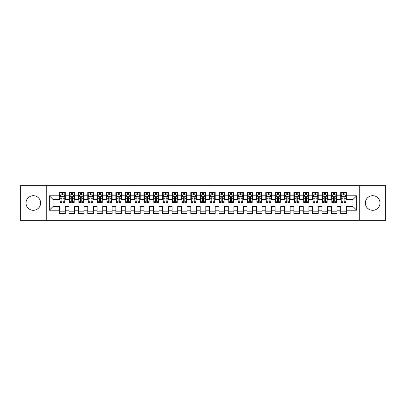 <?xml version="1.0" encoding="UTF-8"?>
<svg xmlns="http://www.w3.org/2000/svg" width="406" height="406" viewBox="0 0 406 406"><rect width="100%" height="100%" fill="white"/><g stroke="black" fill="none" stroke-linecap="round" stroke-linejoin="round"><path stroke-width="0.61" d="M372.678 195.692A7.308 7.308 0 0 0 365.37 203A7.308 7.308 0 0 0 372.678 210.308A7.308 7.308 0 0 0 379.986 203A7.308 7.308 0 0 0 372.678 195.692M33.322 195.692A7.308 7.308 0 0 0 26.014 203A7.308 7.308 0 0 0 33.322 210.308A7.308 7.308 0 0 0 40.63 203A7.308 7.308 0 0 0 33.322 195.692M359.746 220.331L385.7 220.331L385.7 185.669L359.746 185.669L359.746 220.331L46.254 220.331L46.254 185.669L20.3 185.669L20.3 220.331L46.254 220.331M359.746 185.669L46.254 185.669M49.344 210.217L49.344 195.783L59.652 195.783L59.652 199.534L53.095 199.534L53.095 206.466L49.344 210.217L59.652 210.217L59.652 213.541L65.275 213.541L65.275 210.217L69.02 210.217L69.02 213.541L74.643 213.541L74.643 210.217L78.388 210.217L78.388 213.541L84.012 213.541L84.012 210.217L87.757 210.217L87.757 213.541L93.38 213.541L93.38 210.217L97.125 210.217L97.125 213.541L102.748 213.541L102.748 210.217L106.499 210.217L106.499 213.541L112.117 213.541L112.117 210.217L115.867 210.217L115.867 213.541L121.485 213.541L121.485 210.217L125.236 210.217L125.236 213.541L130.859 213.541L130.859 210.217L134.604 210.217L134.604 213.541L140.227 213.541L140.227 210.217L143.973 210.217L143.973 213.541L149.596 213.541L149.596 210.217L153.341 210.217L153.341 213.541L158.964 213.541L158.964 210.217L162.715 210.217L162.715 213.541L168.333 213.541L168.333 210.217L172.083 210.217L172.083 213.541L177.701 213.541L177.701 210.217L181.452 210.217L181.452 213.541L187.075 213.541L187.075 210.217L190.82 210.217L190.82 213.541L196.443 213.541L196.443 210.217L200.188 210.217L200.188 213.541L205.812 213.541L205.812 210.217L209.557 210.217L209.557 213.541L215.18 213.541L215.18 210.217L218.925 210.217L218.925 213.541L224.548 213.541L224.548 210.217L228.299 210.217L228.299 213.541L233.917 213.541L233.917 210.217L237.667 210.217L237.667 213.541L243.285 213.541L243.285 210.217L247.036 210.217L247.036 213.541L252.659 213.541L252.659 210.217L256.404 210.217L256.404 213.541L262.027 213.541L262.027 210.217L265.773 210.217L265.773 213.541L271.396 213.541L271.396 210.217L275.141 210.217L275.141 213.541L280.764 213.541L280.764 210.217L284.515 210.217L284.515 213.541L290.133 213.541L290.133 210.217L293.883 210.217L293.883 213.541L299.501 213.541L299.501 210.217L303.252 210.217L303.252 213.541L308.875 213.541L308.875 210.217L312.62 210.217L312.62 213.541L318.243 213.541L318.243 210.217L321.988 210.217L321.988 213.541L327.612 213.541L327.612 210.217L331.357 210.217L331.357 213.541L336.98 213.541L336.98 210.217L340.725 210.217L340.725 213.541L346.348 213.541L346.348 206.466L352.905 206.466L352.905 199.534L346.348 199.534L346.348 195.783L356.656 195.783L356.656 210.217L346.348 210.217M346.348 195.783L346.348 192.459L340.725 192.459L340.725 195.783L336.98 195.783L336.98 192.459L331.357 192.459L331.357 195.783L327.612 195.783L327.612 192.459L321.988 192.459L321.988 195.783L318.243 195.783L318.243 192.459L312.62 192.459L312.62 195.783L308.875 195.783L308.875 192.459L303.252 192.459L303.252 195.783L299.501 195.783L299.501 192.459L293.883 192.459L293.883 195.783L290.133 195.783L290.133 192.459L284.515 192.459L284.515 195.783L280.764 195.783L280.764 192.459L275.141 192.459L275.141 195.783L271.396 195.783L271.396 192.459L265.773 192.459L265.773 195.783L262.027 195.783L262.027 192.459L256.404 192.459L256.404 195.783L252.659 195.783L252.659 192.459L247.036 192.459L247.036 195.783L243.285 195.783L243.285 192.459L237.667 192.459L237.667 195.783L233.917 195.783L233.917 192.459L228.299 192.459L228.299 195.783L224.548 195.783L224.548 192.459L218.925 192.459L218.925 195.783L215.18 195.783L215.18 192.459L209.557 192.459L209.557 195.783L205.812 195.783L205.812 192.459L200.188 192.459L200.188 195.783L196.443 195.783L196.443 192.459L190.82 192.459L190.82 195.783L187.075 195.783L187.075 192.459L181.452 192.459L181.452 195.783L177.701 195.783L177.701 192.459L172.083 192.459L172.083 195.783L168.333 195.783L168.333 192.459L162.715 192.459L162.715 195.783L158.964 195.783L158.964 192.459L153.341 192.459L153.341 195.783L149.596 195.783L149.596 192.459L143.973 192.459L143.973 195.783L140.227 195.783L140.227 192.459L134.604 192.459L134.604 195.783L130.859 195.783L130.859 192.459L125.236 192.459L125.236 195.783L121.485 195.783L121.485 192.459L115.867 192.459L115.867 195.783L112.117 195.783L112.117 192.459L106.499 192.459L106.499 195.783L102.748 195.783L102.748 192.459L97.125 192.459L97.125 195.783L93.38 195.783L93.38 192.459L87.757 192.459L87.757 195.783L84.012 195.783L84.012 192.459L78.388 192.459L78.388 195.783L74.643 195.783L74.643 192.459L69.02 192.459L69.02 195.783L65.275 195.783L65.275 192.459L59.652 192.459L59.652 195.783M336.98 210.217L336.98 206.466L340.725 206.466L340.725 210.217M356.656 195.783L352.905 199.534M327.612 210.217L327.612 206.466L331.357 206.466L331.357 210.217M340.725 195.783L340.725 199.534L336.98 199.534L336.98 195.783M318.243 210.217L318.243 206.466L321.988 206.466L321.988 210.217M331.357 195.783L331.357 199.534L327.612 199.534L327.612 195.783M308.875 210.217L308.875 206.466L312.62 206.466L312.62 210.217M321.988 195.783L321.988 199.534L318.243 199.534L318.243 195.783M299.501 210.217L299.501 206.466L303.252 206.466L303.252 210.217M312.62 195.783L312.62 199.534L308.875 199.534L308.875 195.783M290.133 210.217L290.133 206.466L293.883 206.466L293.883 210.217M303.252 195.783L303.252 199.534L299.501 199.534L299.501 195.783M280.764 210.217L280.764 206.466L284.515 206.466L284.515 210.217M293.883 195.783L293.883 199.534L290.133 199.534L290.133 195.783M271.396 210.217L271.396 206.466L275.141 206.466L275.141 210.217M284.515 195.783L284.515 199.534L280.764 199.534L280.764 195.783M262.027 210.217L262.027 206.466L265.773 206.466L265.773 210.217M275.141 195.783L275.141 199.534L271.396 199.534L271.396 195.783M252.659 210.217L252.659 206.466L256.404 206.466L256.404 210.217M265.773 195.783L265.773 199.534L262.027 199.534L262.027 195.783M243.285 210.217L243.285 206.466L247.036 206.466L247.036 210.217M256.404 195.783L256.404 199.534L252.659 199.534L252.659 195.783M233.917 210.217L233.917 206.466L237.667 206.466L237.667 210.217M247.036 195.783L247.036 199.534L243.285 199.534L243.285 195.783M224.548 210.217L224.548 206.466L228.299 206.466L228.299 210.217M237.667 195.783L237.667 199.534L233.917 199.534L233.917 195.783M215.18 210.217L215.18 206.466L218.925 206.466L218.925 210.217M228.299 195.783L228.299 199.534L224.548 199.534L224.548 195.783M205.812 210.217L205.812 206.466L209.557 206.466L209.557 210.217M218.925 195.783L218.925 199.534L215.18 199.534L215.18 195.783M196.443 210.217L196.443 206.466L200.188 206.466L200.188 210.217M209.557 195.783L209.557 199.534L205.812 199.534L205.812 195.783M187.075 210.217L187.075 206.466L190.82 206.466L190.82 210.217M200.188 195.783L200.188 199.534L196.443 199.534L196.443 195.783M177.701 210.217L177.701 206.466L181.452 206.466L181.452 210.217M190.82 195.783L190.82 199.534L187.075 199.534L187.075 195.783M168.333 210.217L168.333 206.466L172.083 206.466L172.083 210.217M181.452 195.783L181.452 199.534L177.701 199.534L177.701 195.783M158.964 210.217L158.964 206.466L162.715 206.466L162.715 210.217M172.083 195.783L172.083 199.534L168.333 199.534L168.333 195.783M149.596 210.217L149.596 206.466L153.341 206.466L153.341 210.217M162.715 195.783L162.715 199.534L158.964 199.534L158.964 195.783M140.227 210.217L140.227 206.466L143.973 206.466L143.973 210.217M153.341 195.783L153.341 199.534L149.596 199.534L149.596 195.783M130.859 210.217L130.859 206.466L134.604 206.466L134.604 210.217M143.973 195.783L143.973 199.534L140.227 199.534L140.227 195.783M121.485 210.217L121.485 206.466L125.236 206.466L125.236 210.217M134.604 195.783L134.604 199.534L130.859 199.534L130.859 195.783M112.117 210.217L112.117 206.466L115.867 206.466L115.867 210.217M125.236 195.783L125.236 199.534L121.485 199.534L121.485 195.783M102.748 210.217L102.748 206.466L106.499 206.466L106.499 210.217M115.867 195.783L115.867 199.534L112.117 199.534L112.117 195.783M93.38 210.217L93.38 206.466L97.125 206.466L97.125 210.217M106.499 195.783L106.499 199.534L102.748 199.534L102.748 195.783M84.012 210.217L84.012 206.466L87.757 206.466L87.757 210.217M97.125 195.783L97.125 199.534L93.38 199.534L93.38 195.783M74.643 210.217L74.643 206.466L78.388 206.466L78.388 210.217M87.757 195.783L87.757 199.534L84.012 199.534L84.012 195.783M65.275 210.217L65.275 206.466L69.02 206.466L69.02 210.217M78.388 195.783L78.388 199.534L74.643 199.534L74.643 195.783M53.095 206.466L59.652 206.466L59.652 210.217M69.02 195.783L69.02 199.534L65.275 199.534L65.275 195.783M340.725 194.804L341.197 194.804M345.882 194.804L346.348 194.804M331.357 194.804L331.829 194.804M336.513 194.804L336.98 194.804M321.988 194.804L322.455 194.804M327.145 194.804L327.612 194.804M312.62 194.804L313.087 194.804M317.771 194.804L318.243 194.804M303.252 194.804L303.718 194.804M308.403 194.804L308.875 194.804M293.883 194.804L294.35 194.804M299.034 194.804L299.501 194.804M284.515 194.804L284.982 194.804M289.666 194.804L290.133 194.804M275.141 194.804L275.613 194.804M280.297 194.804L280.764 194.804M265.773 194.804L266.245 194.804M270.929 194.804L271.396 194.804M256.404 194.804L256.871 194.804M261.555 194.804L262.027 194.804M247.036 194.804L247.503 194.804M252.187 194.804L252.659 194.804M237.667 194.804L238.134 194.804M242.818 194.804L243.285 194.804M228.299 194.804L228.766 194.804M233.45 194.804L233.917 194.804M218.925 194.804L219.397 194.804M224.082 194.804L224.548 194.804M209.557 194.804L210.029 194.804M214.713 194.804L215.18 194.804M200.188 194.804L200.655 194.804M205.345 194.804L205.812 194.804M190.82 194.804L191.287 194.804M195.971 194.804L196.443 194.804M181.452 194.804L181.918 194.804M186.603 194.804L187.075 194.804M172.083 194.804L172.55 194.804M177.234 194.804L177.701 194.804M162.715 194.804L163.182 194.804M167.866 194.804L168.333 194.804M153.341 194.804L153.813 194.804M158.497 194.804L158.964 194.804M143.973 194.804L144.445 194.804M149.129 194.804L149.596 194.804M134.604 194.804L135.071 194.804M139.755 194.804L140.227 194.804M125.236 194.804L125.703 194.804M130.387 194.804L130.859 194.804M115.867 194.804L116.334 194.804M121.018 194.804L121.485 194.804M106.499 194.804L106.966 194.804M111.65 194.804L112.117 194.804M97.125 194.804L97.597 194.804M102.282 194.804L102.748 194.804M87.757 194.804L88.229 194.804M92.913 194.804L93.38 194.804M78.388 194.804L78.855 194.804M83.545 194.804L84.012 194.804M69.02 194.804L69.487 194.804M74.171 194.804L74.643 194.804M59.652 194.804L60.118 194.804M64.803 194.804L65.275 194.804M59.652 211.196L65.275 211.196M69.02 211.196L74.643 211.196M78.388 211.196L84.012 211.196M87.757 211.196L93.38 211.196M97.125 211.196L102.748 211.196M106.499 211.196L112.117 211.196M115.867 211.196L121.485 211.196M125.236 211.196L130.859 211.196M134.604 211.196L140.227 211.196M143.973 211.196L149.596 211.196M153.341 211.196L158.964 211.196M162.715 211.196L168.333 211.196M172.083 211.196L177.701 211.196M181.452 211.196L187.075 211.196M190.82 211.196L196.443 211.196M200.188 211.196L205.812 211.196M209.557 211.196L215.18 211.196M218.925 211.196L224.548 211.196M228.299 211.196L233.917 211.196M237.667 211.196L243.285 211.196M247.036 211.196L252.659 211.196M256.404 211.196L262.027 211.196M265.773 211.196L271.396 211.196M275.141 211.196L280.764 211.196M284.515 211.196L290.133 211.196M293.883 211.196L299.501 211.196M303.252 211.196L308.875 211.196M312.62 211.196L318.243 211.196M321.988 211.196L327.612 211.196M331.357 211.196L336.98 211.196M340.725 211.196L346.348 211.196M49.344 195.783L53.095 199.534M352.905 206.466L356.656 210.217M63.021 193.677L61.9 193.677M64.803 201.264L63.021 201.264L63.021 202.437L64.803 202.437L64.803 196.722L63.869 194.85L61.057 194.85L60.118 196.722L60.118 202.437L61.9 202.437L61.9 201.264L60.118 201.264M60.118 196.722L60.118 192.459M64.803 196.722L64.803 192.459M61.9 194.85L61.9 192.459M63.021 192.459L63.021 194.85M63.021 201.264L63.021 197.428C62.651 196.702 62.275 196.702 61.9 197.428L61.9 201.264M63.021 194.804L61.9 194.804M72.395 193.677L71.268 193.677M74.171 201.264L72.395 201.264L72.395 202.437L74.171 202.437L74.171 196.722L73.237 194.85L70.426 194.85L69.487 196.722L69.487 202.437L71.268 202.437L71.268 201.264L69.487 201.264M69.487 196.722L69.487 192.459M74.171 196.722L74.171 192.459M71.268 194.85L71.268 192.459M72.395 192.459L72.395 194.85M72.395 201.264L72.395 197.428C72.019 196.702 71.644 196.702 71.268 197.428L71.268 201.264M72.395 194.804L71.268 194.804M81.763 193.677L80.637 193.677M83.545 201.264L81.763 201.264L81.763 202.437L83.545 202.437L83.545 196.722L82.606 194.85L79.794 194.85L78.855 196.722L78.855 202.437L80.637 202.437L80.637 201.264L78.855 201.264M78.855 196.722L78.855 192.459M83.545 196.722L83.545 192.459M80.637 194.85L80.637 192.459M81.763 192.459L81.763 194.85M81.763 201.264L81.763 197.428C81.388 196.702 81.012 196.702 80.637 197.428L80.637 201.264M81.763 194.804L80.637 194.804M91.132 193.677L90.005 193.677M92.913 201.264L91.132 201.264L91.132 202.437L92.913 202.437L92.913 196.722L91.974 194.85L89.163 194.85L88.229 196.722L88.229 202.437L90.005 202.437L90.005 201.264L88.229 201.264M88.229 196.722L88.229 192.459M92.913 196.722L92.913 192.459M90.005 194.85L90.005 192.459M91.132 192.459L91.132 194.85M91.132 201.264L91.132 197.428C90.756 196.702 90.381 196.702 90.005 197.428L90.005 201.264M91.132 194.804L90.005 194.804M100.5 193.677L99.379 193.677M102.282 201.264L100.5 201.264L100.5 202.437L102.282 202.437L102.282 196.722L101.343 194.85L98.531 194.85L97.597 196.722L97.597 202.437L99.379 202.437L99.379 201.264L97.597 201.264M97.597 196.722L97.597 192.459M102.282 196.722L102.282 192.459M99.379 194.85L99.379 192.459M100.5 192.459L100.5 194.85M100.5 201.264L100.5 197.428C100.125 196.702 99.749 196.702 99.379 197.428L99.379 201.264M100.5 194.804L99.379 194.804M109.869 193.677L108.747 193.677M111.65 201.264L109.869 201.264L109.869 202.437L111.65 202.437L111.65 196.722L110.711 194.85L107.905 194.85L106.966 196.722L106.966 202.437L108.747 202.437L108.747 201.264L106.966 201.264M106.966 196.722L106.966 192.459M111.65 196.722L111.65 192.459M108.747 194.85L108.747 192.459M109.869 192.459L109.869 194.85M109.869 201.264L109.869 197.428C109.493 196.702 109.123 196.702 108.747 197.428L108.747 201.264M109.869 194.804L108.747 194.804M119.237 193.677L118.116 193.677M121.018 201.264L119.237 201.264L119.237 202.437L121.018 202.437L121.018 196.722L120.085 194.85L117.273 194.85L116.334 196.722L116.334 202.437L118.116 202.437L118.116 201.264L116.334 201.264M116.334 196.722L116.334 192.459M121.018 196.722L121.018 192.459M118.116 194.85L118.116 192.459M119.237 192.459L119.237 194.85M119.237 201.264L119.237 197.428C118.867 196.702 118.491 196.702 118.116 197.428L118.116 201.264M119.237 194.804L118.116 194.804M128.611 193.677L127.484 193.677M130.387 201.264L128.611 201.264L128.611 202.437L130.387 202.437L130.387 196.722L129.453 194.85L126.642 194.85L125.703 196.722L125.703 202.437L127.484 202.437L127.484 201.264L125.703 201.264M125.703 196.722L125.703 192.459M130.387 196.722L130.387 192.459M127.484 194.85L127.484 192.459M128.611 192.459L128.611 194.85M128.611 201.264L128.611 197.428C128.235 196.702 127.86 196.702 127.484 197.428L127.484 201.264M128.611 194.804L127.484 194.804M137.979 193.677L136.852 193.677M139.755 201.264L137.979 201.264L137.979 202.437L139.755 202.437L139.755 196.722L138.822 194.85L136.01 194.85L135.071 196.722L135.071 202.437L136.852 202.437L136.852 201.264L135.071 201.264M135.071 196.722L135.071 192.459M139.755 196.722L139.755 192.459M136.852 194.85L136.852 192.459M137.979 192.459L137.979 194.85M137.979 201.264L137.979 197.428C137.604 196.702 137.228 196.702 136.852 197.428L136.852 201.264M137.979 194.804L136.852 194.804M147.348 193.677L146.221 193.677M149.129 201.264L147.348 201.264L147.348 202.437L149.129 202.437L149.129 196.722L148.19 194.85L145.378 194.85L144.445 196.722L144.445 202.437L146.221 202.437L146.221 201.264L144.445 201.264M144.445 196.722L144.445 192.459M149.129 196.722L149.129 192.459M146.221 194.85L146.221 192.459M147.348 192.459L147.348 194.85M147.348 201.264L147.348 197.428C146.972 196.702 146.596 196.702 146.221 197.428L146.221 201.264M147.348 194.804L146.221 194.804M156.716 193.677L155.589 193.677M158.497 201.264L156.716 201.264L156.716 202.437L158.497 202.437L158.497 196.722L157.558 194.85L154.747 194.85L153.813 196.722L153.813 202.437L155.589 202.437L155.589 201.264L153.813 201.264M153.813 196.722L153.813 192.459M158.497 196.722L158.497 192.459M155.589 194.85L155.589 192.459M156.716 192.459L156.716 194.85M156.716 201.264L156.716 197.428C156.34 196.702 155.965 196.702 155.589 197.428L155.589 201.264M156.716 194.804L155.589 194.804M166.084 193.677L164.963 193.677M167.866 201.264L166.084 201.264L166.084 202.437L167.866 202.437L167.866 196.722L166.927 194.85L164.115 194.85L163.182 196.722L163.182 202.437L164.963 202.437L164.963 201.264L163.182 201.264M163.182 196.722L163.182 192.459M167.866 196.722L167.866 192.459M164.963 194.85L164.963 192.459M166.084 192.459L166.084 194.85M166.084 201.264L166.084 197.428C165.709 196.702 165.338 196.702 164.963 197.428L164.963 201.264M166.084 194.804L164.963 194.804M175.453 193.677L174.331 193.677M177.234 201.264L175.453 201.264L175.453 202.437L177.234 202.437L177.234 196.722L176.295 194.85L173.489 194.85L172.55 196.722L172.55 202.437L174.331 202.437L174.331 201.264L172.55 201.264M172.55 196.722L172.55 192.459M177.234 196.722L177.234 192.459M174.331 194.85L174.331 192.459M175.453 192.459L175.453 194.85M175.453 201.264L175.453 197.428C175.082 196.702 174.707 196.702 174.331 197.428L174.331 201.264M175.453 194.804L174.331 194.804M184.821 193.677L183.7 193.677M186.603 201.264L184.821 201.264L184.821 202.437L186.603 202.437L186.603 196.722L185.669 194.85L182.857 194.85L181.918 196.722L181.918 202.437L183.7 202.437L183.7 201.264L181.918 201.264M181.918 196.722L181.918 192.459M186.603 196.722L186.603 192.459M183.7 194.85L183.7 192.459M184.821 192.459L184.821 194.85M184.821 201.264L184.821 197.428C184.451 196.702 184.075 196.702 183.7 197.428L183.7 201.264M184.821 194.804L183.7 194.804M194.195 193.677L193.068 193.677M195.971 201.264L194.195 201.264L194.195 202.437L195.971 202.437L195.971 196.722L195.037 194.85L192.226 194.85L191.287 196.722L191.287 202.437L193.068 202.437L193.068 201.264L191.287 201.264M191.287 196.722L191.287 192.459M195.971 196.722L195.971 192.459M193.068 194.85L193.068 192.459M194.195 192.459L194.195 194.85M194.195 201.264L194.195 197.428C193.819 196.702 193.444 196.702 193.068 197.428L193.068 201.264M194.195 194.804L193.068 194.804M203.563 193.677L202.437 193.677M205.345 201.264L203.563 201.264L203.563 202.437L205.345 202.437L205.345 196.722L204.406 194.85L201.594 194.85L200.655 196.722L200.655 202.437L202.437 202.437L202.437 201.264L200.655 201.264M200.655 196.722L200.655 192.459M205.345 196.722L205.345 192.459M202.437 194.85L202.437 192.459M203.563 192.459L203.563 194.85M203.563 201.264L203.563 197.428C203.188 196.702 202.812 196.702 202.437 197.428L202.437 201.264M203.563 194.804L202.437 194.804M212.932 193.677L211.805 193.677M214.713 201.264L212.932 201.264L212.932 202.437L214.713 202.437L214.713 196.722L213.774 194.85L210.963 194.85L210.029 196.722L210.029 202.437L211.805 202.437L211.805 201.264L210.029 201.264M210.029 196.722L210.029 192.459M214.713 196.722L214.713 192.459M211.805 194.85L211.805 192.459M212.932 192.459L212.932 194.85M212.932 201.264L212.932 197.428C212.556 196.702 212.181 196.702 211.805 197.428L211.805 201.264M212.932 194.804L211.805 194.804M222.3 193.677L221.179 193.677M224.082 201.264L222.3 201.264L222.3 202.437L224.082 202.437L224.082 196.722L223.143 194.85L220.331 194.85L219.397 196.722L219.397 202.437L221.179 202.437L221.179 201.264L219.397 201.264M219.397 196.722L219.397 192.459M224.082 196.722L224.082 192.459M221.179 194.85L221.179 192.459M222.3 192.459L222.3 194.85M222.3 201.264L222.3 197.428C221.925 196.702 221.549 196.702 221.179 197.428L221.179 201.264M222.3 194.804L221.179 194.804M231.669 193.677L230.547 193.677M233.45 201.264L231.669 201.264L231.669 202.437L233.45 202.437L233.45 196.722L232.511 194.85L229.705 194.85L228.766 196.722L228.766 202.437L230.547 202.437L230.547 201.264L228.766 201.264M228.766 196.722L228.766 192.459M233.45 196.722L233.45 192.459M230.547 194.85L230.547 192.459M231.669 192.459L231.669 194.85M231.669 201.264L231.669 197.428C231.293 196.702 230.923 196.702 230.547 197.428L230.547 201.264M231.669 194.804L230.547 194.804M241.037 193.677L239.916 193.677M242.818 201.264L241.037 201.264L241.037 202.437L242.818 202.437L242.818 196.722L241.885 194.85L239.073 194.85L238.134 196.722L238.134 202.437L239.916 202.437L239.916 201.264L238.134 201.264M238.134 196.722L238.134 192.459M242.818 196.722L242.818 192.459M239.916 194.85L239.916 192.459M241.037 192.459L241.037 194.85M241.037 201.264L241.037 197.428C240.667 196.702 240.291 196.702 239.916 197.428L239.916 201.264M241.037 194.804L239.916 194.804M250.411 193.677L249.284 193.677M252.187 201.264L250.411 201.264L250.411 202.437L252.187 202.437L252.187 196.722L251.253 194.85L248.442 194.85L247.503 196.722L247.503 202.437L249.284 202.437L249.284 201.264L247.503 201.264M247.503 196.722L247.503 192.459M252.187 196.722L252.187 192.459M249.284 194.85L249.284 192.459M250.411 192.459L250.411 194.85M250.411 201.264L250.411 197.428C250.035 196.702 249.66 196.702 249.284 197.428L249.284 201.264M250.411 194.804L249.284 194.804M259.779 193.677L258.652 193.677M261.555 201.264L259.779 201.264L259.779 202.437L261.555 202.437L261.555 196.722L260.622 194.85L257.81 194.85L256.871 196.722L256.871 202.437L258.652 202.437L258.652 201.264L256.871 201.264M256.871 196.722L256.871 192.459M261.555 196.722L261.555 192.459M258.652 194.85L258.652 192.459M259.779 192.459L259.779 194.85M259.779 201.264L259.779 197.428C259.404 196.702 259.028 196.702 258.652 197.428L258.652 201.264M259.779 194.804L258.652 194.804M269.148 193.677L268.021 193.677M270.929 201.264L269.148 201.264L269.148 202.437L270.929 202.437L270.929 196.722L269.99 194.85L267.178 194.85L266.245 196.722L266.245 202.437L268.021 202.437L268.021 201.264L266.245 201.264M266.245 196.722L266.245 192.459M270.929 196.722L270.929 192.459M268.021 194.85L268.021 192.459M269.148 192.459L269.148 194.85M269.148 201.264L269.148 197.428C268.772 196.702 268.396 196.702 268.021 197.428L268.021 201.264M269.148 194.804L268.021 194.804M278.516 193.677L277.389 193.677M280.297 201.264L278.516 201.264L278.516 202.437L280.297 202.437L280.297 196.722L279.358 194.85L276.547 194.85L275.613 196.722L275.613 202.437L277.389 202.437L277.389 201.264L275.613 201.264M275.613 196.722L275.613 192.459M280.297 196.722L280.297 192.459M277.389 194.85L277.389 192.459M278.516 192.459L278.516 194.85M278.516 201.264L278.516 197.428C278.14 196.702 277.765 196.702 277.389 197.428L277.389 201.264M278.516 194.804L277.389 194.804M287.884 193.677L286.763 193.677M289.666 201.264L287.884 201.264L287.884 202.437L289.666 202.437L289.666 196.722L288.727 194.85L285.915 194.85L284.982 196.722L284.982 202.437L286.763 202.437L286.763 201.264L284.982 201.264M284.982 196.722L284.982 192.459M289.666 196.722L289.666 192.459M286.763 194.85L286.763 192.459M287.884 192.459L287.884 194.85M287.884 201.264L287.884 197.428C287.509 196.702 287.138 196.702 286.763 197.428L286.763 201.264M287.884 194.804L286.763 194.804M297.253 193.677L296.131 193.677M299.034 201.264L297.253 201.264L297.253 202.437L299.034 202.437L299.034 196.722L298.095 194.85L295.289 194.85L294.35 196.722L294.35 202.437L296.131 202.437L296.131 201.264L294.35 201.264M294.35 196.722L294.35 192.459M299.034 196.722L299.034 192.459M296.131 194.85L296.131 192.459M297.253 192.459L297.253 194.85M297.253 201.264L297.253 197.428C296.882 196.702 296.507 196.702 296.131 197.428L296.131 201.264M297.253 194.804L296.131 194.804M306.621 193.677L305.5 193.677M308.403 201.264L306.621 201.264L306.621 202.437L308.403 202.437L308.403 196.722L307.469 194.85L304.657 194.85L303.718 196.722L303.718 202.437L305.5 202.437L305.5 201.264L303.718 201.264M303.718 196.722L303.718 192.459M308.403 196.722L308.403 192.459M305.5 194.85L305.5 192.459M306.621 192.459L306.621 194.85M306.621 201.264L306.621 197.428C306.251 196.702 305.875 196.702 305.5 197.428L305.5 201.264M306.621 194.804L305.5 194.804M315.995 193.677L314.868 193.677M317.771 201.264L315.995 201.264L315.995 202.437L317.771 202.437L317.771 196.722L316.837 194.85L314.026 194.85L313.087 196.722L313.087 202.437L314.868 202.437L314.868 201.264L313.087 201.264M313.087 196.722L313.087 192.459M317.771 196.722L317.771 192.459M314.868 194.85L314.868 192.459M315.995 192.459L315.995 194.85M315.995 201.264L315.995 197.428C315.619 196.702 315.244 196.702 314.868 197.428L314.868 201.264M315.995 194.804L314.868 194.804M325.363 193.677L324.237 193.677M327.145 201.264L325.363 201.264L325.363 202.437L327.145 202.437L327.145 196.722L326.206 194.85L323.394 194.85L322.455 196.722L322.455 202.437L324.237 202.437L324.237 201.264L322.455 201.264M322.455 196.722L322.455 192.459M327.145 196.722L327.145 192.459M324.237 194.85L324.237 192.459M325.363 192.459L325.363 194.85M325.363 201.264L325.363 197.428C324.988 196.702 324.612 196.702 324.237 197.428L324.237 201.264M325.363 194.804L324.237 194.804M334.732 193.677L333.605 193.677M336.513 201.264L334.732 201.264L334.732 202.437L336.513 202.437L336.513 196.722L335.574 194.85L332.763 194.85L331.829 196.722L331.829 202.437L333.605 202.437L333.605 201.264L331.829 201.264M331.829 196.722L331.829 192.459M336.513 196.722L336.513 192.459M333.605 194.85L333.605 192.459M334.732 192.459L334.732 194.85M334.732 201.264L334.732 197.428C334.356 196.702 333.981 196.702 333.605 197.428L333.605 201.264M334.732 194.804L333.605 194.804M344.1 193.677L342.979 193.677M345.882 201.264L344.1 201.264L344.1 202.437L345.882 202.437L345.882 196.722L344.943 194.85L342.131 194.85L341.197 196.722L341.197 202.437L342.979 202.437L342.979 201.264L341.197 201.264M341.197 196.722L341.197 192.459M345.882 196.722L345.882 192.459M342.979 194.85L342.979 192.459M344.1 192.459L344.1 194.85M344.1 201.264L344.1 197.428C343.725 196.702 343.349 196.702 342.979 197.428L342.979 201.264M344.1 194.804L342.979 194.804M64.782 196.677L60.144 196.677M60.118 194.961L61.001 194.961M63.925 194.961L64.803 194.961M61.9 198.752L60.118 198.752M64.803 198.752L63.021 198.752M63.021 194.276L61.9 194.276M74.151 196.677L69.512 196.677M69.487 194.961L70.37 194.961M73.293 194.961L74.171 194.961M71.268 198.752L69.487 198.752M74.171 198.752L72.395 198.752M72.395 194.276L71.268 194.276M83.519 196.677L78.881 196.677M78.855 194.961L79.738 194.961M82.662 194.961L83.545 194.961M80.637 198.752L78.855 198.752M83.545 198.752L81.763 198.752M81.763 194.276L80.637 194.276M92.888 196.677L88.249 196.677M88.229 194.961L89.107 194.961M92.03 194.961L92.913 194.961M90.005 198.752L88.229 198.752M92.913 198.752L91.132 198.752M91.132 194.276L90.005 194.276M102.256 196.677L97.618 196.677M97.597 194.961L98.475 194.961M101.398 194.961L102.282 194.961M99.379 198.752L97.597 198.752M102.282 198.752L100.5 198.752M100.5 194.276L99.379 194.276M111.625 196.677L106.991 196.677M106.966 194.961L107.844 194.961M110.767 194.961L111.65 194.961M108.747 198.752L106.966 198.752M111.65 198.752L109.869 198.752M109.869 194.276L108.747 194.276M120.998 196.677L116.36 196.677M116.334 194.961L117.217 194.961M120.14 194.961L121.018 194.961M118.116 198.752L116.334 198.752M121.018 198.752L119.237 198.752M119.237 194.276L118.116 194.276M130.367 196.677L125.728 196.677M125.703 194.961L126.586 194.961M129.509 194.961L130.387 194.961M127.484 198.752L125.703 198.752M130.387 198.752L128.611 198.752M128.611 194.276L127.484 194.276M139.735 196.677L135.096 196.677M135.071 194.961L135.954 194.961M138.877 194.961L139.755 194.961M136.852 198.752L135.071 198.752M139.755 198.752L137.979 198.752M137.979 194.276L136.852 194.276M149.103 196.677L144.465 196.677M144.445 194.961L145.323 194.961M148.246 194.961L149.129 194.961M146.221 198.752L144.445 198.752M149.129 198.752L147.348 198.752M147.348 194.276L146.221 194.276M158.472 196.677L153.833 196.677M153.813 194.961L154.691 194.961M157.614 194.961L158.497 194.961M155.589 198.752L153.813 198.752M158.497 198.752L156.716 198.752M156.716 194.276L155.589 194.276M167.84 196.677L163.202 196.677M163.182 194.961L164.06 194.961M166.983 194.961L167.866 194.961M164.963 198.752L163.182 198.752M167.866 198.752L166.084 198.752M166.084 194.276L164.963 194.276M177.209 196.677L172.575 196.677M172.55 194.961L173.433 194.961M176.356 194.961L177.234 194.961M174.331 198.752L172.55 198.752M177.234 198.752L175.453 198.752M175.453 194.276L174.331 194.276M186.582 196.677L181.944 196.677M181.918 194.961L182.801 194.961M185.725 194.961L186.603 194.961M183.7 198.752L181.918 198.752M186.603 198.752L184.821 198.752M184.821 194.276L183.7 194.276M195.951 196.677L191.312 196.677M191.287 194.961L192.17 194.961M195.093 194.961L195.971 194.961M193.068 198.752L191.287 198.752M195.971 198.752L194.195 198.752M194.195 194.276L193.068 194.276M205.319 196.677L200.681 196.677M200.655 194.961L201.538 194.961M204.462 194.961L205.345 194.961M202.437 198.752L200.655 198.752M205.345 198.752L203.563 198.752M203.563 194.276L202.437 194.276M214.688 196.677L210.049 196.677M210.029 194.961L210.907 194.961M213.83 194.961L214.713 194.961M211.805 198.752L210.029 198.752M214.713 198.752L212.932 198.752M212.932 194.276L211.805 194.276M224.056 196.677L219.418 196.677M219.397 194.961L220.275 194.961M223.198 194.961L224.082 194.961M221.179 198.752L219.397 198.752M224.082 198.752L222.3 198.752M222.3 194.276L221.179 194.276M233.425 196.677L228.791 196.677M228.766 194.961L229.644 194.961M232.567 194.961L233.45 194.961M230.547 198.752L228.766 198.752M233.45 198.752L231.669 198.752M231.669 194.276L230.547 194.276M242.798 196.677L238.16 196.677M238.134 194.961L239.017 194.961M241.94 194.961L242.818 194.961M239.916 198.752L238.134 198.752M242.818 198.752L241.037 198.752M241.037 194.276L239.916 194.276M252.167 196.677L247.528 196.677M247.503 194.961L248.386 194.961M251.309 194.961L252.187 194.961M249.284 198.752L247.503 198.752M252.187 198.752L250.411 198.752M250.411 194.276L249.284 194.276M261.535 196.677L256.896 196.677M256.871 194.961L257.754 194.961M260.677 194.961L261.555 194.961M258.652 198.752L256.871 198.752M261.555 198.752L259.779 198.752M259.779 194.276L258.652 194.276M270.903 196.677L266.265 196.677M266.245 194.961L267.123 194.961M270.046 194.961L270.929 194.961M268.021 198.752L266.245 198.752M270.929 198.752L269.148 198.752M269.148 194.276L268.021 194.276M280.272 196.677L275.633 196.677M275.613 194.961L276.491 194.961M279.414 194.961L280.297 194.961M277.389 198.752L275.613 198.752M280.297 198.752L278.516 198.752M278.516 194.276L277.389 194.276M289.64 196.677L285.002 196.677M284.982 194.961L285.86 194.961M288.783 194.961L289.666 194.961M286.763 198.752L284.982 198.752M289.666 198.752L287.884 198.752M287.884 194.276L286.763 194.276M299.009 196.677L294.375 196.677M294.35 194.961L295.233 194.961M298.156 194.961L299.034 194.961M296.131 198.752L294.35 198.752M299.034 198.752L297.253 198.752M297.253 194.276L296.131 194.276M308.382 196.677L303.744 196.677M303.718 194.961L304.601 194.961M307.525 194.961L308.403 194.961M305.5 198.752L303.718 198.752M308.403 198.752L306.621 198.752M306.621 194.276L305.5 194.276M317.751 196.677L313.112 196.677M313.087 194.961L313.97 194.961M316.893 194.961L317.771 194.961M314.868 198.752L313.087 198.752M317.771 198.752L315.995 198.752M315.995 194.276L314.868 194.276M327.119 196.677L322.481 196.677M322.455 194.961L323.338 194.961M326.262 194.961L327.145 194.961M324.237 198.752L322.455 198.752M327.145 198.752L325.363 198.752M325.363 194.276L324.237 194.276M336.488 196.677L331.849 196.677M331.829 194.961L332.707 194.961M335.63 194.961L336.513 194.961M333.605 198.752L331.829 198.752M336.513 198.752L334.732 198.752M334.732 194.276L333.605 194.276M345.856 196.677L341.218 196.677M341.197 194.961L342.075 194.961M344.998 194.961L345.882 194.961M342.979 198.752L341.197 198.752M345.882 198.752L344.1 198.752M344.1 194.276L342.979 194.276"/></g></svg>
